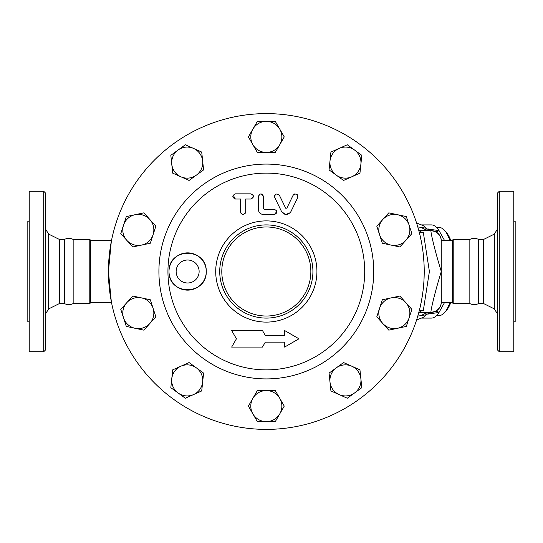 <?xml version="1.0" encoding="UTF-8"?>
<svg xmlns="http://www.w3.org/2000/svg" width="543" height="543" viewBox="0 0 543 543"><rect width="100%" height="100%" fill="white"/><g stroke="black" fill="none" stroke-linecap="round" stroke-linejoin="round"><path stroke-width="0.81" d="M43.718 271.5L43.718 351.742L45.788 349.672L45.788 193.328L43.718 191.258L43.718 271.5M43.718 191.258L29.22 191.258L29.22 351.742L43.718 351.742M48.66 234.101L59.316 239.402L59.316 303.598L48.66 308.899L48.66 234.101L45.788 229.465M59.316 239.402L64.488 239.402L64.488 303.598C67.38 304.976 70.271 304.976 73.156 303.598L89.792 303.598L90.308 303.082L90.308 239.918L89.792 239.402L89.792 303.598M29.22 221.802L27.15 221.802L27.15 321.198L29.22 321.198M64.488 239.402C67.38 238.024 70.271 238.024 73.156 239.402L73.156 303.598M499.282 191.258L497.212 193.328L497.212 349.672L499.282 351.742L499.282 191.258L513.78 191.258L513.78 351.742L499.282 351.742M483.684 303.598L478.512 303.598L478.512 239.402L483.684 239.402L483.684 303.598L494.34 308.899L497.212 313.535M424.219 271.5A157.898 157.898 0 0 1 187.376 408.241A157.898 157.898 0 0 1 187.376 134.759A157.898 157.898 0 0 1 424.219 271.5M513.78 221.802L515.85 221.802L515.85 321.198L513.78 321.198M478.512 239.402C475.62 238.024 472.729 238.024 469.844 239.402L469.844 303.598C472.729 304.976 475.62 304.976 478.512 303.598M449.855 302.56A44.003 15.048 90 0 1 444.669 312.483L446.36 310.555A41.933 14.342 -90 0 0 450.778 302.56M450.778 240.44A41.933 14.342 -90 0 0 446.36 232.445L444.669 230.517A44.003 15.048 90 0 1 449.855 240.44M436.647 227.497L439.192 227.497A44.003 15.048 90 0 1 444.669 230.517M444.669 312.483A44.003 15.048 90 0 1 439.192 315.503L436.647 315.503M203.591 373.102L202.654 382.014A15.53 15.53 0 0 0 196.335 367.828L203.591 373.102M180.894 366.206L189.079 362.561L196.335 367.828A15.53 15.53 0 0 0 171.764 378.77L172.701 369.851L180.894 366.206M201.718 390.933L193.525 394.585A15.53 15.53 0 0 0 202.654 382.014L201.718 390.933M178.077 392.956L170.828 387.688L171.764 378.77A15.53 15.53 0 0 0 193.525 394.585L185.333 398.229L178.077 392.956M155.855 316.82L149.854 323.485A15.53 15.53 0 0 0 153.085 308.295L155.855 316.82M141.54 297.903L150.309 299.763L153.085 308.295A15.53 15.53 0 0 0 126.77 302.702L132.77 296.037L141.54 297.903M143.854 330.151L135.085 328.284A15.53 15.53 0 0 0 149.854 323.485L143.854 330.151M123.539 317.893L120.77 309.367L126.77 302.702A15.53 15.53 0 0 0 135.085 328.284L126.309 326.418L123.539 317.893M150.309 243.237L141.54 245.097A15.53 15.53 0 0 0 153.085 234.705L150.309 243.237M149.854 219.515L155.855 226.18L153.085 234.705A15.53 15.53 0 0 0 135.085 214.716L143.854 212.849L149.854 219.515M132.77 246.963L126.77 240.298A15.53 15.53 0 0 0 141.54 245.097L132.77 246.963M123.539 225.107L126.309 216.582L135.085 214.716A15.53 15.53 0 0 0 126.77 240.298L120.77 233.633L123.539 225.107M189.079 180.439L180.894 176.794A15.53 15.53 0 0 0 196.335 175.172L189.079 180.439M202.654 160.986L203.591 169.898L196.335 175.172A15.53 15.53 0 0 0 193.525 148.415L201.718 152.067L202.654 160.986M172.701 173.149L171.764 164.23A15.53 15.53 0 0 0 180.894 176.794L172.701 173.149M178.077 150.044L185.333 144.771L193.525 148.415A15.53 15.53 0 0 0 171.764 164.23L170.828 155.312L178.077 150.044M257.355 152.434L252.875 144.669A15.53 15.53 0 0 0 266.321 152.434L257.355 152.434M279.774 144.669L275.287 152.434L266.321 152.434A15.53 15.53 0 0 0 279.774 129.132L284.254 136.897L279.774 144.669M248.389 136.897L252.875 129.132A15.53 15.53 0 0 0 252.875 144.669L248.389 136.897M266.321 121.367L275.287 121.367L279.774 129.132A15.53 15.53 0 0 0 252.875 129.132L257.355 121.367L266.321 121.367M329.058 169.898L329.995 160.986A15.53 15.53 0 0 0 336.307 175.172L329.058 169.898M351.755 176.794L343.563 180.439L336.307 175.172A15.53 15.53 0 0 0 360.885 164.23L359.948 173.149L351.755 176.794M330.931 152.067L339.124 148.415A15.53 15.53 0 0 0 329.995 160.986L330.931 152.067M354.565 150.044L361.821 155.312L360.885 164.23A15.53 15.53 0 0 0 339.124 148.415L347.316 144.771L354.565 150.044M376.794 226.18L382.795 219.515A15.53 15.53 0 0 0 379.564 234.705L376.794 226.18M391.103 245.097L382.333 243.237L379.564 234.705A15.53 15.53 0 0 0 405.879 240.298L399.879 246.963L391.103 245.097M388.795 212.849L397.564 214.716A15.53 15.53 0 0 0 382.795 219.515L388.795 212.849M409.103 225.107L411.879 233.633L405.879 240.298A15.53 15.53 0 0 0 397.564 214.716L406.334 216.582L409.103 225.107M382.333 299.763L391.103 297.903A15.53 15.53 0 0 0 379.564 308.295L382.333 299.763M382.795 323.485L376.794 316.82L379.564 308.295A15.53 15.53 0 0 0 397.564 328.284L388.795 330.151L382.795 323.485M399.879 296.037L405.879 302.702A15.53 15.53 0 0 0 391.103 297.903L399.879 296.037M409.103 317.893L406.334 326.418L397.564 328.284A15.53 15.53 0 0 0 405.879 302.702L411.879 309.367L409.103 317.893M343.563 362.561L351.755 366.206A15.53 15.53 0 0 0 336.307 367.828L343.563 362.561M329.995 382.014L329.058 373.102L336.307 367.828A15.53 15.53 0 0 0 339.124 394.585L330.931 390.933L329.995 382.014M359.948 369.851L360.885 378.77A15.53 15.53 0 0 0 351.755 366.206L359.948 369.851M354.565 392.956L347.316 398.229L339.124 394.585A15.53 15.53 0 0 0 360.885 378.77L361.821 387.688L354.565 392.956M275.287 390.566L279.774 398.331A15.53 15.53 0 0 0 266.321 390.566L275.287 390.566M252.875 398.331L257.355 390.566L266.321 390.566A15.53 15.53 0 0 0 252.875 413.868L248.389 406.103L252.875 398.331M284.254 406.103L279.774 413.868A15.53 15.53 0 0 0 279.774 398.331L284.254 406.103M266.321 421.633L257.355 421.633L252.875 413.868A15.53 15.53 0 0 0 279.774 413.868L275.287 421.633L266.321 421.633M258.346 209.374C258.611 212.483 260.341 214.207 263.525 214.553L274.398 214.553C277.751 212.842 277.751 211.112 274.398 209.374L264.169 209.374L263.525 208.729L263.525 196.437C261.807 193.118 260.083 193.118 258.346 196.437L258.346 209.374C258.611 212.476 260.341 214.207 263.525 214.553M274.398 209.374L276.713 210.813M276.916 211.37L274.398 214.553M260.911 193.844L263.525 196.437L263.525 208.729L264.169 209.374M258.346 196.437L260.097 193.987M235.363 193.844C232.004 195.629 232.004 197.353 235.363 199.023L240.535 199.023L240.535 211.967C242.232 215.293 243.956 215.293 245.714 211.967L245.714 199.023L250.893 199.023C254.253 197.272 254.253 195.548 250.893 193.844L235.363 193.844M245.714 211.967L245.422 213.155M243.155 214.553L241.323 213.827M241.044 213.501L240.535 211.967M235.363 199.023L233.151 195.086M253.004 194.944L253.235 195.337M253.466 196.675L250.893 199.023M278.355 194.177L279.414 195.304C276.353 193.091 274.799 193.844 274.758 197.564L281.593 211.641C284.742 215.456 287.844 215.456 290.905 211.641L297.74 197.564C297.645 193.837 296.098 193.084 293.084 195.304L294.163 194.17M274.5 196.58L274.52 196.132M274.643 195.582L274.887 195.066M275.165 194.706L275.79 194.197M285.666 208.179L279.414 195.304L285.666 208.179L286.833 208.179L293.084 195.304M290.125 212.808L285.557 214.505L281.593 211.641M294.605 193.973L295.053 193.871M297.333 194.699L297.74 197.564M231.651 330.517L236.436 338.798L231.651 347.086L262.466 347.086L265.303 342.165L284.607 342.165L284.607 347.086L298.955 338.798L284.607 330.517L284.607 335.431L265.303 335.431L262.466 330.517L231.651 330.517M284.607 347.086L284.607 342.165M265.303 342.165L262.466 347.086M284.607 335.431L284.607 330.517M312.917 271.5A46.589 46.589 0 0 0 243.026 231.148A46.589 46.589 0 0 0 243.026 311.852A46.589 46.589 0 0 0 312.917 271.5M316.929 271.5A50.608 50.608 0 0 0 241.017 227.673A50.608 50.608 0 0 0 241.017 315.327A50.608 50.608 0 0 0 316.929 271.5M364.706 271.5A98.385 98.385 0 0 1 217.132 356.703A98.385 98.385 0 0 1 217.132 186.297A98.385 98.385 0 0 1 364.706 271.5M168.995 271.5C168.459 247.296 206.768 247.241 206.272 271.5C206.768 295.759 168.459 295.704 168.995 271.5A18.638 18.638 0 0 1 187.634 252.862A18.638 18.638 0 0 1 206.272 271.5A18.638 18.638 0 0 1 187.634 290.138A18.638 18.638 0 0 1 168.995 271.5M199.125 271.5A11.491 11.491 0 0 1 181.885 281.45A11.491 11.491 0 0 1 181.885 261.55A11.491 11.491 0 0 1 199.125 271.5M444.52 240.44L439.015 230.558L427.137 228.976L426.296 228.27L421.388 227.395A20.709 17.899 90 0 0 430.952 230.605L418.863 230.605M419.23 310.881L418.707 312.863L421.877 310.542L423.289 310.752L429.398 271.493L423.289 232.248L421.877 232.458L418.707 230.137L419.325 232.492M417.805 316.046L421.388 315.605A20.709 17.899 90 0 1 430.952 312.395L418.863 312.395M427.137 228.976L431.766 230.632L430.952 230.843C430.674 232.777 435.316 252.434 441.303 271.5C435.31 290.607 430.674 310.216 430.952 312.157L430.952 312.395A10.351 10.351 0 0 0 441.283 302.648A10.351 10.351 0 0 1 430.952 312.395L431.766 312.368L429.567 312.843L426.296 314.73A46.589 15.937 -90 0 1 422.461 317.682L416.596 319.976M420.492 237.4L421.565 242.687M423.336 254.83L423.981 262.785M424.198 273.957L423.961 280.487M422.834 292.365L421.483 300.761M420.411 305.974L419.807 308.58M418.707 312.863L417.9 315.721M417.9 227.279L418.707 230.137M111.295 241.56L108.43 271.5L111.295 301.44M421.388 227.395L417.805 226.954M426.296 228.27A46.589 15.937 -90 0 0 422.461 225.318L416.596 223.024M421.388 315.605L426.296 314.73M431.766 230.632L434.916 231.393A18.638 7.14 -67.5 0 0 439.015 230.558A46.589 15.937 -90 0 0 431.413 224.911L421.409 224.911M421.409 318.089L431.413 318.089A46.589 15.937 -90 0 0 439.015 312.442L444.52 302.56M429.567 312.843A18.638 6.373 -90 0 0 428.346 314.024L439.015 312.442A18.638 7.14 67.5 0 0 434.916 311.607L431.766 312.368M428.346 228.976A18.638 6.373 -90 0 0 429.567 230.157M438.52 309.11L434.916 311.607M434.916 231.393L436.233 232.051M436.871 232.465L437.488 232.933M438.595 233.972L439.803 235.587M441.262 302.75A10.351 10.297 180 0 1 430.952 312.157M441.235 240.108L441.303 302.56L452.176 302.56L452.692 303.082L452.692 239.918L452.176 240.44L452.176 302.56M430.952 230.843A10.351 10.297 0 0 1 441.262 240.25M430.952 230.605A10.351 10.351 0 0 1 441.283 240.352A10.351 10.351 0 0 0 430.952 230.605M111.512 240.44L90.688 240.44L90.688 302.56L111.512 302.56M483.684 239.402L494.34 234.101L494.34 308.899M310.847 271.5A44.519 44.519 0 0 1 244.065 310.06A44.519 44.519 0 0 1 244.065 232.94A44.519 44.519 0 0 1 310.847 271.5M373.733 271.5A107.412 107.412 0 0 0 212.618 178.477A107.412 107.412 0 0 0 212.618 364.523A107.412 107.412 0 0 0 373.733 271.5M423.289 232.248L420.608 232.248M420.608 310.752L423.289 310.752M427.137 314.024L428.346 314.024M452.692 239.918L453.208 239.402L453.208 303.598L452.692 303.082M90.688 240.44L90.308 303.082M48.66 308.899L45.788 313.535M59.316 303.598L64.488 303.598M494.34 234.101L497.212 229.465M441.235 302.899L441.303 302.56M441.303 240.44L452.176 240.44M453.208 303.598L469.844 303.598M453.208 239.402L469.844 239.402M73.156 239.402L89.792 239.402M90.566 240.373L90.308 239.918"/></g></svg>
